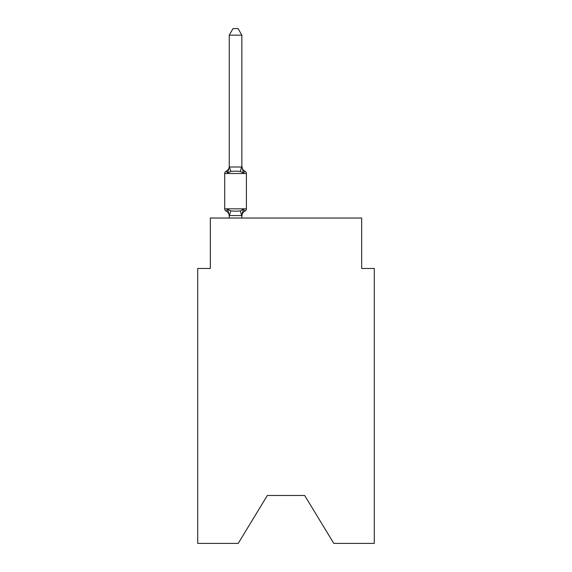<?xml version="1.0" encoding="UTF-8"?>
<svg xmlns="http://www.w3.org/2000/svg" width="572" height="572" viewBox="0 0 572 572"><rect width="100%" height="100%" fill="white"/><g stroke="black" fill="none" stroke-linecap="round" stroke-linejoin="round"><path stroke-width="0.86" d="M304.661 495.474L333.798 543.4L374.281 543.4L374.281 268.468L361.668 268.468L361.668 218.025L210.332 218.025L210.332 268.468L197.719 268.468L197.719 543.4L238.202 543.4L267.338 495.474L304.661 495.474L267.338 495.474M229.25 216.073L229.25 216.073A5.548 5.548 0 0 0 226.126 211.089A2.524 2.524 0 0 1 224.71 208.816A2.524 2.524 0 0 0 226.126 211.089L227.67 209.309L226.126 211.089A2.524 2.524 0 0 1 224.71 208.816A2.524 2.524 0 0 0 226.126 211.089L227.67 209.309L226.126 211.089A2.524 2.524 0 0 1 224.71 208.816A2.524 2.524 0 0 0 226.126 211.089A2.524 2.524 0 0 1 224.71 208.816A2.524 2.524 0 0 0 226.126 211.089A2.524 2.524 0 0 1 224.71 208.816A2.524 2.524 0 0 0 226.126 211.089L227.67 209.309L226.126 211.089A2.524 2.524 0 0 1 224.71 208.816A2.524 2.524 0 0 0 226.126 211.089A2.524 2.524 0 0 1 224.71 208.816A2.524 2.524 0 0 0 226.126 211.089A2.524 2.524 0 0 1 224.71 208.816A2.524 2.524 0 0 0 226.126 211.089A2.524 2.524 0 0 1 224.71 208.816A2.524 2.524 0 0 0 226.126 211.089L227.67 209.309L226.126 211.089A2.524 2.524 0 0 1 224.71 208.816A2.524 2.524 0 0 0 226.126 211.089A2.524 2.524 0 0 1 224.71 208.816A2.524 2.524 0 0 0 226.126 211.089A2.524 2.524 0 0 1 224.71 208.816A2.524 2.524 0 0 0 226.126 211.089A2.524 2.524 0 0 1 224.71 208.816A2.524 2.524 0 0 0 226.126 211.089L227.67 209.309L226.126 211.089A2.524 2.524 0 0 1 224.71 208.816A2.524 2.524 0 0 0 226.126 211.089A2.524 2.524 0 0 1 224.71 208.816A2.524 2.524 0 0 0 226.126 211.089A2.524 2.524 0 0 1 224.71 208.816A2.524 2.524 0 0 0 226.126 211.089L227.67 209.309L226.126 211.089A2.524 2.524 0 0 1 224.71 208.816A2.524 2.524 0 0 0 226.126 211.089L227.67 209.309L226.126 211.089A2.524 2.524 0 0 1 224.71 208.816A2.524 2.524 0 0 0 226.126 211.089A2.524 2.524 0 0 1 224.71 208.816A2.524 2.524 0 0 0 226.126 211.089A2.524 2.524 0 0 1 224.71 208.816A2.524 2.524 0 0 0 226.126 211.089L227.67 209.309L226.126 211.089A2.524 2.524 0 0 1 224.71 208.816A2.524 2.524 0 0 0 226.126 211.089A2.524 2.524 0 0 1 224.71 208.816A2.524 2.524 0 0 0 226.126 211.089A2.524 2.524 0 0 1 224.71 208.816A2.524 2.524 0 0 0 226.126 211.089A2.524 2.524 0 0 1 224.71 208.816A2.524 2.524 0 0 0 226.126 211.089L227.67 209.309L226.126 211.089A2.524 2.524 0 0 1 224.71 208.816A2.524 2.524 0 0 0 226.126 211.089A2.524 2.524 0 0 1 224.71 208.816A2.524 2.524 0 0 0 226.126 211.089A2.524 2.524 0 0 1 224.71 208.816A2.524 2.524 0 0 0 226.126 211.089A2.524 2.524 0 0 1 224.71 208.816A2.524 2.524 0 0 0 226.126 211.089L227.67 209.309L226.126 211.089A2.524 2.524 0 0 1 224.71 208.816A2.524 2.524 0 0 0 226.126 211.089A2.524 2.524 0 0 1 224.71 208.816A2.524 2.524 0 0 0 226.126 211.089L227.67 209.309L226.126 211.089L227.67 209.309L226.126 211.089L227.67 209.309L226.126 211.089L227.67 209.309L226.126 211.089L227.67 209.309L226.126 211.089L227.67 209.309L226.126 211.089L227.67 209.309L226.126 211.089L227.67 209.309L226.126 211.089L227.67 209.309L226.126 211.089L227.67 209.309L226.126 211.089L227.67 209.309L230.823 210.932L235.557 211.19L240.283 210.932L243.436 209.309L244.98 211.089A2.524 2.524 0 0 0 246.403 208.816L246.403 173.509A2.524 2.524 0 0 0 244.98 171.235A2.524 2.524 0 0 1 246.403 173.509A2.524 2.524 0 0 0 244.98 171.235L243.436 173.016L244.98 171.235A2.524 2.524 0 0 1 246.403 173.509A2.524 2.524 0 0 0 244.98 171.235L243.436 173.016L244.98 171.235A2.524 2.524 0 0 1 246.403 173.509A2.524 2.524 0 0 0 244.98 171.235A2.524 2.524 0 0 1 246.403 173.509A2.524 2.524 0 0 0 244.98 171.235A2.524 2.524 0 0 1 246.403 173.509A2.524 2.524 0 0 0 244.98 171.235L243.436 173.016L244.98 171.235A2.524 2.524 0 0 1 246.403 173.509A2.524 2.524 0 0 0 244.98 171.235A2.524 2.524 0 0 1 246.403 173.509A2.524 2.524 0 0 0 244.98 171.235A2.524 2.524 0 0 1 246.403 173.509A2.524 2.524 0 0 0 244.98 171.235A2.524 2.524 0 0 1 246.403 173.509A2.524 2.524 0 0 0 244.98 171.235L243.436 173.016L244.98 171.235A2.524 2.524 0 0 1 246.403 173.509A2.524 2.524 0 0 0 244.98 171.235A2.524 2.524 0 0 1 246.403 173.509A2.524 2.524 0 0 0 244.98 171.235A2.524 2.524 0 0 1 246.403 173.509A2.524 2.524 0 0 0 244.98 171.235A2.524 2.524 0 0 1 246.403 173.509A2.524 2.524 0 0 0 244.98 171.235L243.436 173.016L244.98 171.235A2.524 2.524 0 0 1 246.403 173.509A2.524 2.524 0 0 0 244.98 171.235A2.524 2.524 0 0 1 246.403 173.509A2.524 2.524 0 0 0 244.98 171.235A2.524 2.524 0 0 1 246.403 173.509A2.524 2.524 0 0 0 244.98 171.235L243.436 173.016L244.98 171.235A2.524 2.524 0 0 1 246.403 173.509A2.524 2.524 0 0 0 244.98 171.235L243.436 173.016L244.98 171.235A2.524 2.524 0 0 1 246.403 173.509A2.524 2.524 0 0 0 244.98 171.235A2.524 2.524 0 0 1 246.403 173.509A2.524 2.524 0 0 0 244.98 171.235A2.524 2.524 0 0 1 246.403 173.509A2.524 2.524 0 0 0 244.98 171.235L243.436 173.016L244.98 171.235A2.524 2.524 0 0 1 246.403 173.509A2.524 2.524 0 0 0 244.98 171.235A2.524 2.524 0 0 1 246.403 173.509A2.524 2.524 0 0 0 244.98 171.235A2.524 2.524 0 0 1 246.403 173.509A2.524 2.524 0 0 0 244.98 171.235A2.524 2.524 0 0 1 246.403 173.509A2.524 2.524 0 0 0 244.98 171.235L243.436 173.016L244.98 171.235A2.524 2.524 0 0 1 246.403 173.509A2.524 2.524 0 0 0 244.98 171.235A2.524 2.524 0 0 1 246.403 173.509A2.524 2.524 0 0 0 244.98 171.235A2.524 2.524 0 0 1 246.403 173.509A2.524 2.524 0 0 0 244.98 171.235A2.524 2.524 0 0 1 246.403 173.509A2.524 2.524 0 0 0 244.98 171.235L243.436 173.016L244.98 171.235A2.524 2.524 0 0 1 246.403 173.509A2.524 2.524 0 0 0 244.98 171.235L243.436 173.016L244.98 171.235A2.524 2.524 0 0 1 246.403 173.509L224.71 173.509A2.524 2.524 0 0 1 226.126 171.235L226.848 171.586M227.67 173.016L226.126 171.235A5.548 5.548 0 0 0 229.25 166.245L229.25 166.995L229.25 166.245L229.25 166.995L229.25 166.245L229.25 166.995L229.25 166.245L229.25 166.995L229.25 166.245L229.25 166.995L229.25 166.245L229.25 166.995L229.25 166.245L229.25 166.995L229.25 166.245L229.25 166.995L229.25 166.245L229.25 166.995L229.25 166.245L229.25 166.995L229.25 166.245L229.25 166.995L229.25 166.245L229.25 166.995L229.25 166.245L229.25 166.995L229.25 166.245L229.25 166.995L229.25 166.245L229.25 166.995L229.25 166.245L229.25 166.995L241.863 166.995L241.863 166.245L243.436 173.016L244.98 171.235L243.436 173.016L244.98 171.235L243.436 173.016L244.98 171.235L243.436 173.016L244.98 171.235L243.436 173.016L244.98 171.235L243.436 173.016L244.98 171.235L243.436 173.016L244.98 171.235L243.436 173.016L244.98 171.235L243.436 173.016L244.98 171.235L243.436 173.016L244.98 171.235L243.436 173.016L240.283 171.393L235.557 171.135L230.823 171.393L227.67 173.016L226.126 171.235L227.67 173.016L226.126 171.235L227.67 173.016L226.126 171.235L227.67 173.016L226.126 171.235L227.67 173.016L226.126 171.235L227.67 173.016L226.126 171.235L227.67 173.016L226.126 171.235L227.67 173.016L226.126 171.235L227.67 173.016L226.126 171.235L227.67 173.016L226.126 171.235L227.67 173.016L226.126 171.235L227.67 173.016L226.126 171.235L227.67 173.016L226.126 171.235L227.67 173.016L226.126 171.235L227.67 173.016L229.25 166.995M241.863 215.329L243.436 209.309L244.98 211.089A5.548 5.548 0 0 0 241.863 216.073L242.449 212.362L241.756 215.587L229.25 215.558L227.67 209.309M241.863 35.157L229.25 35.157L233.033 28.6L238.074 28.6L241.863 35.157L241.863 166.995M224.71 173.509L224.71 208.816L246.403 208.816M229.25 35.157L229.25 166.767M241.863 218.025L241.863 215.558M229.25 218.025L229.25 215.558M241.863 166.245A5.548 5.548 0 0 0 244.98 171.235M230.823 210.932L229.351 215.587M240.283 210.932L241.756 215.587M229.351 166.731L230.823 171.393M241.756 166.731L240.283 171.393"/></g></svg>
